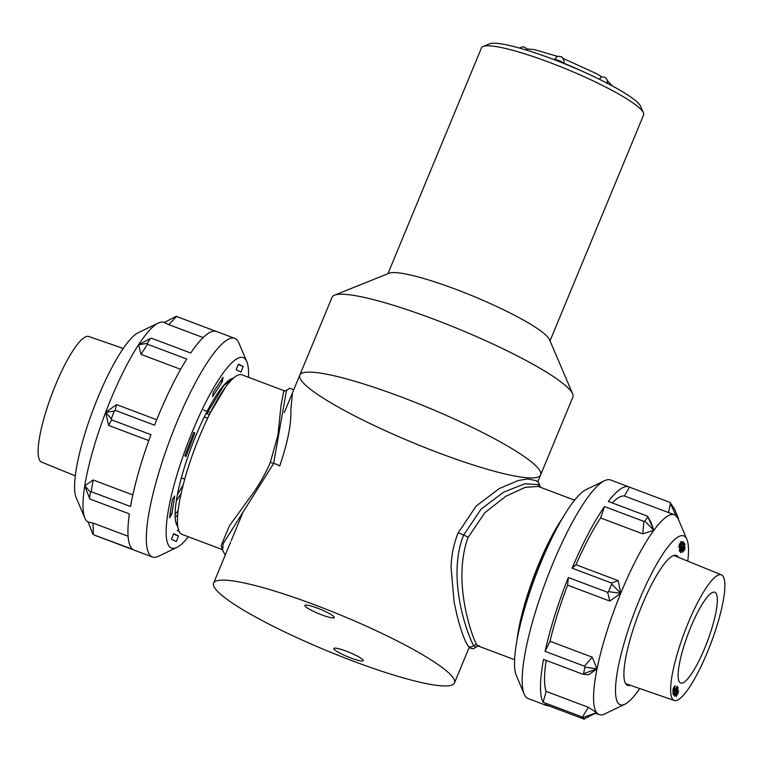 <?xml version="1.0" encoding="UTF-8"?>
<svg xmlns="http://www.w3.org/2000/svg" width="763" height="763" viewBox="0 0 763 763"><rect width="100%" height="100%" fill="white"/><g stroke="black" fill="none" stroke-linecap="round" stroke-linejoin="round"><path stroke-width="1.14" d="M401.386 397.027A130.349 19.104 22.5 0 1 540.643 474.901A130.349 19.104 22.5 0 1 426.002 447.976A130.349 19.104 22.5 0 1 301.051 380.117A130.349 19.104 22.5 0 1 299.792 375.138A130.349 19.104 22.5 0 1 401.386 397.027M315.233 605.03A130.349 19.104 22.5 0 1 454.481 682.914A130.349 19.104 22.5 0 1 326.745 650.686A130.349 19.104 22.5 0 1 213.63 583.151A130.349 19.104 22.5 0 1 315.233 605.03M321.872 614.911A15.918 2.337 -157.5 0 0 334.28 617.582A15.918 2.337 -157.5 0 0 320.47 609.341A15.918 2.337 -157.5 0 0 304.866 605.402A15.918 2.337 -157.5 0 0 321.872 614.911M350.837 657.983A15.918 2.337 -157.5 0 0 363.245 660.653A15.918 2.337 -157.5 0 0 349.435 652.403A15.918 2.337 -157.5 0 0 333.832 648.474A15.918 2.337 -157.5 0 0 350.837 657.983M299.792 375.138A130.349 19.104 22.5 0 1 427.528 407.366A130.349 19.104 22.5 0 1 540.643 474.901L572.899 397.018A130.349 19.104 22.5 0 0 572.651 393.851A130.349 19.104 22.5 0 0 459.793 329.482A130.349 19.104 22.5 0 0 334.471 295.186A130.349 19.104 22.5 0 0 332.058 297.255L291.514 395.12M334.471 295.186L389.178 273.221A87.735 12.866 22.5 0 1 473.527 296.311A87.735 12.866 22.5 0 1 549.494 339.63L572.651 393.851M550.028 340.88L643.6 114.975A87.735 12.866 -157.5 0 0 643.438 112.838A87.735 12.866 -157.5 0 0 549.875 62.556A87.735 12.866 -157.5 0 0 483.122 46.429A87.735 12.866 -157.5 0 0 481.491 47.821L387.919 273.726M483.122 46.429L489.55 43.853A82.719 12.122 22.5 0 1 569.084 65.608A82.719 12.122 22.5 0 1 640.71 106.458L643.438 112.838M517.19 638.85A85.227 18.178 -69.4 0 1 562.875 517.591M514.548 659.69L478.096 645.956L476.389 644.287C471.362 634.635 452.221 580.614 468.101 537.457L484.858 512.65L505.879 496.236L525.144 487.376L538.192 486.451L574.644 500.185M519.117 629.58A83.339 17.778 -69.4 0 1 529.369 590.438A83.339 17.778 -69.4 0 1 558.211 525.831M529.369 590.438L530.256 590.772M530.419 590.285L529.465 590.161M479.269 645.689L475.521 647.081L473.48 645.25C467.223 634.187 446.584 577.591 463.599 535.101L481.138 509.064L503.78 492.078L524.934 483.732L538.306 484.667L540.643 487.376M284.322 390.799L241.966 374.833A85.227 18.178 110.6 0 0 194.908 448.177A85.227 18.178 110.6 0 0 181.861 534.338L222.357 549.598M270.274 462.912A4.053 0.591 22.5 0 1 270.236 462.76C264.79 475.149 258.266 486.384 250.665 496.475L229.425 525.841L221.146 545.621L222.538 549.894M287.479 389.893L283.722 391.295L281.032 405.201L277.904 435.74M178.971 531.239L177.15 530.552L178.809 530.857M210.464 412.554L203.549 409.95M206.124 413.298L209.377 414.719M177.388 494.729L183.149 484.972M175.07 514.167L178.027 510.952M176.119 523.351L177.426 523.036M232.028 379.535L223.855 385.449L206.649 413.975M176.301 500.948L181.06 493.642M175.137 517.266L177.636 514.949M176.396 524.124L177.502 524.315M225.486 387.299L209.081 414.891M293.774 389.674L289.511 388.224L286.421 390.694L273.621 463.522L223.197 543.647L222.586 550.228L225.228 555.149M554.405 59.514C558.878 53.973 559.317 57.282 560.853 56.748C561.692 56.157 562.789 57.683 564.162 61.336L563.771 63.262A5.074 0.744 -157.5 0 0 558.363 60.363A5.074 0.744 -157.5 0 0 554.405 59.514L554.31 59.733M599.537 79.342L601.006 76.977L604.22 77.111C606.9 78.198 607.873 80.42 607.148 83.758M519.603 48.088L521.94 46.925L524.086 46.963L527.099 48.966L526.079 49.986M563.714 63.415L563.771 63.262A50.129 7.353 -157.5 0 1 584.916 72.456M75.27 475.845L41.517 462.082A67.096 14.316 -69.4 0 1 55.556 384.914A67.096 14.316 -69.4 0 1 88.823 336.512L123.272 348.443M704.754 648.064A48.508 10.348 110.6 0 0 714.855 592.26A48.508 10.348 110.6 0 0 690.744 627.234A48.508 10.348 110.6 0 0 680.653 683.038A48.508 10.348 110.6 0 0 704.754 648.064M688.064 623.237A67.096 14.316 110.6 0 0 674.177 700.463A67.096 14.316 110.6 0 0 707.444 652.06A67.096 14.316 110.6 0 0 721.483 574.892A67.096 14.316 110.6 0 0 688.064 623.237M674.874 688.569L675.35 689.266L677.115 686.118L673.586 694.626L672.832 693.5L673.5 691.888L673.977 692.585L674.874 688.569M674.75 688.884L675.35 689.266M675.284 689.247L674.616 690.868M673.91 692.566L673.262 694.139M673.367 692.203L673.977 692.585M678.622 691.03L676.342 696.543L676.571 693.786L678.269 690.896M677.363 692.775L678.135 693.405M677.678 693.233L676.781 694.483M677.42 688.588A2.709 0.582 110.6 0 0 677.325 688.474A2.709 0.582 110.6 0 0 676.237 689.857L676.056 691.888L675.408 690.916A4.75 1.011 -69.4 0 1 677.925 687.101A4.75 1.011 -69.4 0 1 678.011 687.167A5.198 1.106 -69.4 0 1 676.724 692.88A4.969 1.059 -69.4 0 1 674.397 696.133A4.969 1.059 -69.4 0 1 674.32 696.085A4.521 0.963 -69.4 0 1 674.549 693.443L675.064 692.909A2.26 0.486 110.6 0 0 674.902 694.664A2.26 0.486 110.6 0 0 674.912 694.664A3.615 0.773 110.6 0 0 674.921 694.664A3.615 0.773 110.6 0 0 676.504 692.546A3.529 0.753 110.6 0 0 677.42 688.588M675.732 691.402L675.865 689.819M677.468 688.903A5.198 1.106 110.6 0 0 677.592 687.177M674.244 695.904A4.969 1.059 110.6 0 0 675.484 694.301M674.339 694.32A2.26 0.486 110.6 0 0 674.444 694.492A2.26 0.486 110.6 0 0 674.454 694.492L674.902 694.664L674.454 694.492A3.615 0.773 110.6 0 0 674.463 694.492L674.921 694.664M675.188 685.927L672.909 691.44L673.138 688.674L674.835 685.794M673.929 687.673L674.702 688.302M674.244 688.131L673.347 689.38M94.536 535.168L132.695 549.322A116.806 24.912 110.6 0 1 129.348 513.89L90.024 499.069L89.529 498.172L90.473 492.183L91.198 491.696L130.521 506.508A116.806 24.912 110.6 0 1 150.931 434.681L111.608 419.86L111.35 418.744L114.288 411.038L115.223 410.38L154.555 425.191A116.806 24.912 110.6 0 1 186.763 359.039L147.44 344.227L147.221 343.407L150.425 338.505L138.57 344.752A106.782 22.776 110.6 0 0 105.637 412.392A106.782 22.776 110.6 0 0 84.769 485.831A106.782 22.776 110.6 0 0 84.836 518.067A106.782 22.776 110.6 0 0 88.184 522.064L93.067 523.056L128.079 536.246M176.758 547.472L158.485 556.275A116.806 24.912 -69.4 0 1 152.4 556.99A116.806 24.912 -69.4 0 1 156.558 480.413A116.806 24.912 -69.4 0 1 207.088 362.854A116.806 24.912 -69.4 0 1 234.775 338.371A116.806 24.912 -69.4 0 1 238.867 342.93L246.792 361.595A101.775 21.707 110.6 0 0 219.095 378.953A101.775 21.707 110.6 0 0 172.457 491.219A101.775 21.707 110.6 0 0 176.758 547.472A101.775 21.707 110.6 0 0 188.394 536.799M165.18 322.863L163.883 322.377A106.782 22.776 110.6 0 0 158.322 323.035L138.198 332.735A90.215 19.247 110.6 0 0 121.508 351.075A90.215 19.247 110.6 0 0 85.17 432.84A90.215 19.247 110.6 0 0 76.119 497.505L84.836 518.067M233.526 378.133A79.638 16.986 110.6 0 0 216.539 395.024A79.638 16.986 110.6 0 0 183.225 471.276A79.638 16.986 110.6 0 0 177.703 526.298M93.067 523.056L93.372 534.51M92.943 534.405L88.184 522.064M90.473 492.183L84.769 485.831L93.105 479.965L132.829 494.929M93.105 479.965L91.198 491.696M84.769 485.831L89.529 498.172M114.288 411.038L105.637 412.392L116.539 404.609L156.72 419.745M116.539 404.609L115.223 410.38M111.608 419.86L108.604 425.42L105.637 412.392L111.35 418.744M148.795 440.556L108.604 425.42M150.425 338.505L151.379 338.181L190.712 353.002A116.806 24.912 110.6 0 1 215.853 331.285L176.53 316.464L168.747 324.628L164.283 322.549L176.129 316.302L234.775 338.371M147.44 344.227L141.002 354.375L138.57 344.752L147.221 343.407M180.659 369.321L141.002 354.375M203.139 337.589L168.747 324.628M158.322 323.035A106.782 22.776 110.6 0 0 138.57 344.752M248.49 377.294A101.775 21.707 110.6 0 0 246.792 361.595M241.013 372.067L236.177 369.74L238.323 364.123L243.159 366.45L241.013 372.067M238.151 364.561L243.159 366.45M220.612 381.042L222.338 381.691L212.61 396.607L213.306 392.239L223.034 377.323L222.338 381.691M193.678 432.554L194.88 433.002L185.953 456.427L184.789 455.864L193.716 432.449L194.88 433.002M170.149 513.528L171.818 514.157L169.481 517.734L172.381 499.536L174.717 495.95L171.818 514.157M173.497 534.1L178.494 535.988L176.348 541.606L171.513 539.279L173.659 533.661L178.494 535.988M548.893 705.87A116.806 24.912 -69.4 0 1 546.594 705.517A116.806 24.912 -69.4 0 1 544.648 704.268L583.972 719.08L596.628 712.623A106.782 22.776 -69.4 0 1 597.038 668.827A106.782 22.776 -69.4 0 1 620.739 593.309L609.809 601.072L567.615 585.173L568.311 577.515A116.806 24.912 -69.4 0 0 545.135 651.373L584.458 666.194L584.887 667.186L583.571 673.7L582.837 674.215L543.514 659.394A116.806 24.912 -69.4 0 0 543.113 702.237L582.446 717.048L584.41 719.147M611.459 583.018L618.192 580.633L575.989 564.744L572.136 568.197L611.459 583.018L611.688 584.105L608.588 591.668L607.644 592.326L568.311 577.515M647.625 516.255L647.873 516.933L644.802 521.11L653.843 530.314L651.077 522.55L647.625 516.255L608.302 501.434A116.806 24.912 -69.4 0 1 628.97 486.899L610.638 479.994A116.806 24.912 110.6 0 0 604.554 480.719A116.806 24.912 110.6 0 0 551.878 565.927A116.806 24.912 110.6 0 0 524.162 694.053A116.806 24.912 110.6 0 0 528.263 698.612L546.594 705.517M639.766 688.541A90.215 19.247 -69.4 0 1 624.84 704.259A90.215 19.247 -69.4 0 1 638.373 602.331A90.215 19.247 -69.4 0 1 686.919 539.489A90.215 19.247 -69.4 0 1 687.768 561.148M624.84 704.259L604.716 713.949A106.782 22.776 -69.4 0 1 599.155 714.607A106.782 22.776 -69.4 0 1 596.628 712.623L583.161 717.497M630.228 685.241A69.376 14.793 -69.4 0 1 627.491 685.308A69.376 14.793 -69.4 0 1 641.511 606.509A69.376 14.793 -69.4 0 1 676.409 555.474A69.376 14.793 -69.4 0 1 678.421 557.333M524.162 694.053L516.246 675.389A101.775 21.707 -69.4 0 1 540.385 563.752A101.775 21.707 -69.4 0 1 586.28 489.512L604.554 480.719M642.78 533.852L600.586 517.953L604.515 506.584L643.848 521.396L642.78 533.852L653.843 530.314L647.873 516.933M644.802 521.11L643.848 521.396M612.241 502.922A106.782 22.776 -69.4 0 1 624.382 496.017L629.504 487.137A116.806 24.912 -69.4 0 0 628.97 486.899M608.588 591.668L620.739 593.309A106.782 22.776 -69.4 0 1 653.843 530.314A106.782 22.776 -69.4 0 1 674.454 514.758A106.782 22.776 -69.4 0 1 675.188 515.111A106.782 22.776 -69.4 0 1 676.972 516.742A106.782 22.776 -69.4 0 1 678.202 518.916L686.919 539.489M674.454 514.758L624.382 496.017M609.809 601.072L607.644 592.326M618.192 580.633L620.739 593.309L611.688 584.105M572.136 568.197A116.806 24.912 -69.4 0 1 604.515 506.584M575.989 564.744A106.782 22.776 -69.4 0 1 600.586 517.953M583.571 673.7L597.038 668.827L588.654 674.759L582.837 674.215M584.458 666.194L592.202 657.162L597.038 668.827L584.887 667.186M545.135 651.373L550.009 641.263L592.202 657.162M550.009 641.263A106.782 22.776 -69.4 0 1 567.615 585.173M582.446 717.048L588.349 707.291L596.628 712.623M543.113 702.237L546.155 691.392L588.349 707.291M546.155 691.392A106.782 22.776 -69.4 0 1 546.203 660.415M668.522 512.65L670.439 503.485L670.019 502.407L674.502 508.883L678.479 518.745L675.188 515.111M670.439 503.485L675.465 514.729M678.364 519.317L678.479 518.745M670.019 502.407L629.504 487.137M682.895 549.57L682.37 548.874L680.806 552.698L680.482 552.278L684.23 543.161L685.069 544.277L683.104 547.081L683.629 547.777L682.895 549.57M684.115 543.447L685.069 544.277M684.611 544.105L684.01 545.555M683.629 547.777L683.104 547.081M683.171 547.605L682.551 549.112M678.774 547.262L679.27 544.744L681.197 541.349L680.977 544.248L678.774 547.262M680.176 543.618L680.977 544.248M680.52 544.076L679.518 545.44M680.11 549.722A2.899 0.62 110.6 0 0 680.215 549.827A2.899 0.62 110.6 0 0 681.397 548.32L680.939 547.71L681.559 546.184L682.294 547.147A5.074 1.078 -69.4 0 1 679.575 551.306A5.074 1.078 -69.4 0 1 679.49 551.248A5.551 1.183 -69.4 0 1 680.815 545.192A5.312 1.135 -69.4 0 1 683.343 541.654A5.312 1.135 -69.4 0 1 683.41 541.692A4.826 1.03 -69.4 0 1 683.19 544.467L682.637 545.059A2.413 0.515 110.6 0 0 682.799 543.218A2.413 0.515 110.6 0 0 682.78 543.208A3.863 0.82 110.6 0 0 681.073 545.526A3.767 0.801 110.6 0 0 680.11 549.722L679.652 549.551A2.899 0.62 110.6 0 0 679.757 549.656A2.899 0.62 110.6 0 0 679.9 549.646M681.311 548.206A5.074 1.078 110.6 0 0 681.836 546.976L681.445 546.47M679.442 551.067A5.074 1.078 110.6 0 0 680.577 549.646M682.923 543.504A4.826 1.03 110.6 0 0 683.028 541.701M682.322 543.037A3.863 0.82 110.6 0 0 681.588 543.59M679.604 549.017A3.767 0.801 110.6 0 0 679.652 549.551M682.589 552.345L683.095 549.827L685.012 546.432L684.793 549.331L682.589 552.345M683.991 548.702L684.793 549.331M684.335 549.16L683.715 550.657M476.389 644.287A4.053 3.91 146.1 0 1 473.48 645.25A3.357 3.243 146.1 0 1 467.824 645.574C464.543 640.538 460.966 630.6 457.094 615.76L454.128 602.188L451.105 567.777C451.315 555.826 453.613 544.277 458.019 533.137A3.357 0.496 -157.5 0 1 460.223 533.556A3.357 0.496 -157.5 0 1 463.599 535.101A4.053 0.591 -157.5 0 1 468.101 537.457M278.104 434.5L270.236 462.76A4.053 0.591 22.5 0 1 273.621 463.522A3.357 0.496 22.5 0 1 277.16 464.6A3.357 0.496 22.5 0 1 279.649 466.164C287.68 442.721 291.418 423.904 290.875 409.702L292.334 393.842M554.32 59.714A50.129 7.353 -157.5 0 0 553.051 59.256M454.481 682.914L469.226 647.31M537.781 481.806L540.643 474.901M213.63 583.151L230.636 542.102M231.218 540.7L242.577 513.27M284.284 412.583L291.285 395.682M547.948 546.375L547.262 546.117M540.452 487.052L538.564 482.655L536.246 480.671L527.662 478.945L518.335 480.509L499.25 488.568L476.112 506.107L458.019 533.137M476.064 647.091L473.337 648.788L470.599 648.331L467.824 645.574M181.346 477.896L184.703 479.164M204.322 416.903L207.689 418.172M563.142 58.436L596.151 73.506L601.816 76.815M607.386 80.63L612.308 85.923M527.071 48.927L534.358 49.614L558.001 56.519M674.177 700.463L625.584 683.629M721.483 574.892L673.872 555.474M94.192 535.063L152.4 556.99M599.155 714.607L595.493 713.233"/></g></svg>
